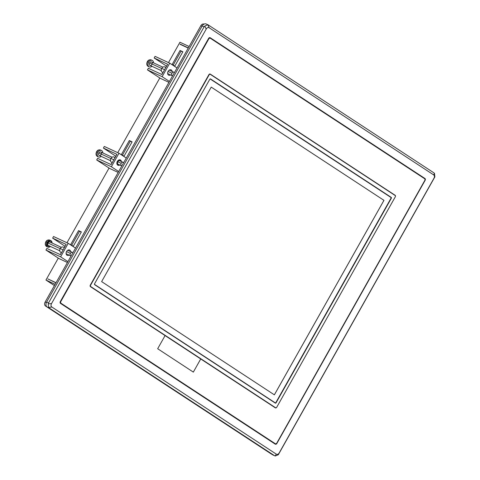 <?xml version="1.0" encoding="UTF-8"?>
<svg xmlns="http://www.w3.org/2000/svg" width="480" height="480" viewBox="0 0 480 480"><rect width="100%" height="100%" fill="white"/><g stroke="black" fill="none" stroke-linecap="round" stroke-linejoin="round"><path stroke-width="0.72" d="M273.15 455.046A3.876 2.85 -65.2 0 1 272.592 454.782L47.118 306.996A3.876 2.85 -65.2 0 1 46.626 302.052L48.54 302.94L48.21 303.906L51.552 303.558L206.214 29.082C207.114 27.582 208.128 27.162 209.25 27.81L433.56 174.84C434.61 175.614 434.73 176.778 433.914 178.332L279.252 452.808C278.352 454.302 277.338 454.728 276.216 454.08L51.906 307.05C50.856 306.276 50.736 305.112 51.552 303.558L206.214 29.082L204.768 26.052L204.114 26.832L202.2 25.95A3.876 2.85 -65.2 0 1 206.496 24.15M424.944 178.488L210.216 37.74A1.452 1.068 114.8 0 0 208.608 38.412L60.336 301.548A1.452 1.068 114.8 0 0 60.522 303.396L275.25 444.144A1.452 1.068 114.8 0 0 276.858 443.472L425.13 180.336A1.452 1.068 114.8 0 0 424.944 178.488M46.626 302.052L202.2 25.95L46.626 302.052L48.54 302.94L204.114 26.832L48.54 302.94L48.21 303.906L48.558 307.398L49.032 307.878L47.118 306.996L272.592 454.782L274.506 455.67L49.032 307.878L274.506 455.67L275.274 456L276.216 454.08L51.906 307.05L48.558 307.398L49.032 307.878L47.118 306.996A3.876 2.85 -65.2 0 1 46.626 302.052M208.152 24.894L206.226 24A3.876 2.85 -65.2 0 0 202.2 25.95L204.114 26.832L204.768 26.052L207.804 24.78L209.25 27.81C208.128 27.162 207.114 27.582 206.214 29.082L204.768 26.052L207.804 24.78L208.41 25.038L433.878 172.83L208.41 25.038L207.804 24.78L209.25 27.81L433.56 174.84L434.514 173.388L433.878 172.83L434.514 173.388L434.868 176.88L278.31 454.728L434.376 177.768L278.802 453.87L278.31 454.728L275.274 456L278.31 454.728L279.252 452.808C278.352 454.302 277.338 454.728 276.216 454.08L275.274 456L272.862 454.932A3.876 2.85 -65.2 0 1 272.592 454.782L274.788 455.826M275.178 444.102A1.452 1.068 114.8 0 0 276.33 443.586M424.992 179.622A1.452 1.068 114.8 0 0 424.596 178.332L209.94 37.626M90.708 286.56L275.568 407.73A1.038 0.762 114.8 0 0 276.72 407.25L395.286 196.83A1.038 0.762 114.8 0 0 395.154 195.51L210.294 74.34A1.038 0.762 114.8 0 0 209.142 74.82L90.576 285.24A1.038 0.762 114.8 0 0 90.708 286.56L90.486 286.662A1.242 0.912 -65.2 0 1 90.468 286.674A1.242 0.912 -65.2 0 1 90.324 285.096L208.89 74.676A1.242 0.912 -65.2 0 1 210.264 74.1L395.124 195.27A1.242 0.912 -65.2 0 1 395.286 196.854L276.72 407.274A1.242 0.912 -65.2 0 1 275.34 407.856L200.742 358.956L193.326 372.102L157.674 348.732L165.084 335.58L90.48 286.68M90.84 284.178L208.308 75.708M434.376 177.768L434.868 176.88L434.514 173.388L433.56 174.84C434.61 175.614 434.73 176.778 433.914 178.332L434.376 177.768M51.906 307.05L48.558 307.398L48.21 303.906L51.552 303.558C50.736 305.112 50.856 306.276 51.906 307.05M275.238 443.676A1.452 1.068 114.8 0 0 276.846 443.004L424.746 180.522A1.452 1.068 114.8 0 0 424.56 178.668L210.372 38.274A1.452 1.068 114.8 0 0 208.764 38.946L60.858 301.434A1.452 1.068 114.8 0 0 61.044 303.282L275.238 443.676M275.256 402.864A0.516 0.378 114.8 0 0 275.832 402.624L391.05 198.15A0.516 0.378 114.8 0 0 390.984 197.49L210.348 79.086A0.516 0.378 114.8 0 0 209.772 79.326L94.56 283.806A0.516 0.378 114.8 0 0 94.626 284.466L275.256 402.864M383.97 200.346L274.38 394.842L101.634 281.61L211.23 87.114L383.97 200.346M94.56 283.776L209.772 79.302A0.726 0.534 -65.2 0 1 210.576 78.966L391.212 197.37A0.726 0.534 -65.2 0 1 391.302 198.294L276.09 402.768A0.726 0.534 -65.2 0 1 275.286 403.104L94.65 284.706A0.726 0.534 -65.2 0 1 94.56 283.776M274.356 394.824L383.946 200.334L211.224 87.12M193.344 372.114L200.712 358.944L165.042 335.562M179.952 42.24L168.492 62.58L179.952 42.24L189.132 46.488L179.952 42.24M166.512 66.09L165.768 67.404L166.512 66.09M162.912 72.48L161.79 74.472L162.912 72.48M159.81 77.982L117.732 152.658L159.81 77.982M115.758 156.168L115.014 157.482L115.758 156.168M112.158 162.558L111.036 164.55L112.158 162.558M109.056 168.06L66.978 242.736L109.056 168.06M64.998 246.246L64.26 247.56L64.998 246.246M61.398 252.636L60.276 254.628L61.398 252.636M58.302 258.138L45.954 280.044L54.408 285.582L45.954 280.044L55.14 284.292L45.954 280.044L58.302 258.138M55.944 282.858L47.844 278.916L56.034 282.708M180.156 44.106L188.34 47.892L180.156 44.106M180.06 50.466L182.868 51.768L174.642 66.372L182.868 51.768L180.06 50.466L181.062 51.12L180.06 50.466L172.146 64.518L180.06 50.466M182.784 51.918L181.062 51.12L173.226 65.028L181.062 51.12L182.784 51.918M188.238 48.072L180.054 44.286M173.994 65.946L174.162 65.646L173.166 64.992L172.146 64.518L173.166 64.992L172.992 65.292M168.936 82.338L164.538 80.304M81.36 231.918L73.128 246.528L81.36 231.918L78.552 230.622L81.36 231.918M67.422 262.494L63.024 260.46M71.484 245.448L71.652 245.148L70.632 244.674L78.552 230.622L79.548 231.276L71.712 245.184L79.548 231.276L78.552 230.622L70.632 244.674L72.654 245.802L72.48 246.102M121.386 154.596L129.306 140.544L132.114 141.84L123.882 156.45L132.114 141.84L129.306 140.544L130.302 141.198L122.466 155.106L130.302 141.198L129.306 140.544L121.386 154.596L122.406 155.07L121.386 154.596M118.176 172.416L113.778 170.382M122.238 155.37L122.406 155.07L123.408 155.724L123.24 156.024M81.27 232.074L79.548 231.276L81.27 232.074M71.634 245.328L72.654 245.802L71.634 245.328M122.388 155.25L123.408 155.724L122.388 155.25M132.03 141.996L130.302 141.198L132.03 141.996M275.91 402.996L391.41 198.018M271.614 454.146L271.41 454.05A3.108 2.286 -65.2 0 1 271.194 453.93L45.528 306.012A3.108 2.286 -65.2 0 1 45.132 302.052L200.85 25.692L202.038 26.238L200.85 25.692A3.108 2.286 -65.2 0 1 204.048 24.114A3.108 2.286 114.8 0 0 200.85 25.692L45.132 302.052A3.108 2.286 114.8 0 0 45.528 306.012L271.194 453.93A3.108 2.286 114.8 0 0 271.566 454.11M271.194 453.93L271.512 454.074L271.194 453.93M45.132 302.052L46.35 302.616L45.132 302.052M160.386 78.36L147.456 69.882L162.126 76.674L169.428 81.456L162.126 76.674L169.74 63.162L177.042 67.944L169.74 63.162L155.064 56.37L154.152 57.99L155.064 56.37L169.74 63.162L162.126 76.674L147.456 69.882L160.386 78.36L164.73 80.394M161.892 74.52L148.368 68.262L147.456 69.882L148.368 68.262L161.892 74.52L167.682 64.248L161.892 74.52M166.608 66.156L154.152 57.99L167.682 64.248L154.152 57.99L166.608 66.156M170.574 74.928A2.916 2.142 -65.2 0 1 168.006 74.586A2.916 2.142 -65.2 0 1 168.108 71.34A2.916 2.142 -65.2 0 1 170.496 69.726A2.916 2.142 -65.2 0 1 172.176 71.466A2.904 2.136 114.8 0 0 171.126 69.882A2.904 2.136 114.8 0 0 168.114 71.346L168.114 71.346A2.904 2.136 114.8 0 0 168.684 75.156A2.904 2.136 114.8 0 0 170.562 74.928M163.014 72.528L162.306 72.198A2.904 2.136 -65.2 0 1 161.73 68.388L164.598 69.72L161.73 68.388A2.904 2.136 -65.2 0 1 164.742 66.93L165.876 67.452M109.632 168.438L96.696 159.96L111.372 166.752L118.674 171.534L111.372 166.752L118.986 153.24L126.288 158.022L118.986 153.24L104.31 146.448L103.398 148.068L104.31 146.448L118.986 153.24L111.372 166.752L96.696 159.96L109.632 168.438L113.97 170.472M111.138 164.598L97.608 158.334L96.696 159.96L97.608 158.334L111.138 164.598L116.922 154.326L111.138 164.598M115.854 156.234L103.398 148.068L116.922 154.326L103.398 148.068L115.854 156.234M119.814 165.006A2.916 2.142 -65.2 0 1 117.252 164.658A2.916 2.142 -65.2 0 1 117.348 161.418A2.916 2.142 -65.2 0 1 119.736 159.804A2.916 2.142 -65.2 0 1 121.416 161.544A2.904 2.136 114.8 0 0 120.366 159.96A2.904 2.136 114.8 0 0 117.354 161.424L117.354 161.424A2.904 2.136 114.8 0 0 117.93 165.228A2.904 2.136 114.8 0 0 119.808 165A2.904 2.136 -65.2 0 1 117.258 164.652A2.904 2.136 -65.2 0 1 117.354 161.424L117.348 161.418A2.904 2.136 -65.2 0 1 119.73 159.816A2.904 2.136 -65.2 0 1 121.41 161.538M112.362 162.42A2.904 2.136 -65.2 0 1 110.976 158.466A2.904 2.136 -65.2 0 1 114.87 157.974M112.26 162.606L111.552 162.276A2.904 2.136 -65.2 0 1 110.976 158.466L113.844 159.798L110.976 158.466A2.904 2.136 -65.2 0 1 113.988 157.008L115.116 157.53M120.546 161.142A2.106 1.548 114.8 0 0 117.852 161.742A2.106 1.548 114.8 0 0 117.612 163.77A2.106 1.548 114.8 0 0 118.938 164.604M58.878 258.516L45.942 250.038L60.618 256.83L67.92 261.612L60.618 256.83L68.232 243.318L75.528 248.1L68.232 243.318L53.556 236.526L52.644 238.146L53.556 236.526L68.232 243.318L60.618 256.83L45.942 250.038L58.878 258.516L63.216 260.55M60.384 254.676L46.854 248.412L45.942 250.038L46.854 248.412L60.384 254.676L66.168 244.404L60.384 254.676M65.094 246.306L52.644 238.146L66.168 244.404L52.644 238.146L65.094 246.306M69.06 255.084A2.916 2.142 -65.2 0 1 66.498 254.736A2.916 2.142 -65.2 0 1 66.594 251.496A2.916 2.142 -65.2 0 1 68.982 249.882A2.916 2.142 -65.2 0 1 70.662 251.622A2.904 2.136 114.8 0 0 69.612 250.038A2.904 2.136 114.8 0 0 66.6 251.496L66.6 251.496A2.904 2.136 114.8 0 0 67.176 255.306A2.904 2.136 114.8 0 0 69.054 255.078M61.506 252.684L60.792 252.354A2.904 2.136 -65.2 0 1 60.222 248.544L63.084 249.87L60.222 248.544A2.904 2.136 -65.2 0 1 63.234 247.086L64.362 247.608M171.918 73.224A1.908 1.404 114.8 0 0 172.608 75.816A1.908 1.404 114.8 0 1 172.296 75.726A1.908 1.404 114.8 0 1 171.918 73.224L168.06 71.436L171.918 73.224A1.908 1.404 114.8 0 1 174.372 72.69A1.908 1.404 114.8 0 0 173.898 72.264A1.908 1.404 114.8 0 0 171.918 73.224M151.944 64.434A1.908 1.404 -65.2 0 1 149.832 65.316A1.908 1.404 -65.2 0 1 149.586 62.886L161.682 68.484L149.586 62.886A1.908 1.404 -65.2 0 1 151.566 61.926L162.864 67.158M152.262 60.426A3.564 2.622 114.8 0 1 153.576 62.862A3.564 2.622 114.8 0 0 151.686 60.258A3.564 2.622 114.8 0 0 148.56 62.214A3.564 2.622 114.8 0 0 148.566 66.354A3.564 2.622 114.8 0 0 151.974 66.324A3.564 2.622 114.8 0 1 149.268 66.894A3.564 2.622 114.8 0 1 148.56 62.214L147.54 61.746A3.564 2.622 -65.2 0 1 151.242 59.952A3.564 2.622 114.8 0 0 147.54 61.746L148.56 62.214A3.564 2.622 114.8 0 1 152.262 60.426L151.242 59.952C149.514 59.502 148.206 60.078 147.33 61.674C146.37 63.87 146.676 65.454 148.248 66.426A3.564 2.622 -65.2 0 1 147.54 61.746A3.564 2.622 114.8 0 0 148.248 66.426L149.268 66.894M161.262 70.62L149.964 65.394A1.908 1.404 -65.2 0 1 149.586 62.886A1.908 1.404 -65.2 0 1 151.566 61.926A1.908 1.404 -65.2 0 1 152.118 64.056M121.164 163.302A1.908 1.404 114.8 0 0 121.854 165.894A1.908 1.404 114.8 0 1 121.536 165.804A1.908 1.404 114.8 0 1 121.164 163.302L117.84 161.76L121.164 163.302A1.908 1.404 114.8 0 1 123.612 162.768A1.908 1.404 114.8 0 0 123.138 162.342A1.908 1.404 114.8 0 0 121.164 163.302M101.184 154.512A1.908 1.404 -65.2 0 1 99.072 155.394A1.908 1.404 -65.2 0 1 98.832 152.964L110.922 158.562L98.832 152.964A1.908 1.404 -65.2 0 1 100.812 152.004L112.11 157.236M101.508 150.504A3.564 2.622 114.8 0 1 102.816 152.934A3.564 2.622 114.8 0 0 100.932 150.336A3.564 2.622 114.8 0 0 97.806 152.292A3.564 2.622 114.8 0 0 97.812 156.432A3.564 2.622 114.8 0 0 101.214 156.396A3.564 2.622 114.8 0 1 98.508 156.972A3.564 2.622 114.8 0 1 97.806 152.292L96.786 151.824A3.564 2.622 -65.2 0 1 100.488 150.03A3.564 2.622 114.8 0 0 96.786 151.824L97.806 152.292A3.564 2.622 114.8 0 1 101.508 150.504L100.488 150.03C98.754 149.58 97.452 150.156 96.57 151.752C95.616 153.948 95.922 155.532 97.488 156.504A3.564 2.622 -65.2 0 1 96.786 151.824A3.564 2.622 114.8 0 0 97.488 156.504L98.508 156.972M110.508 160.698L99.204 155.466A1.908 1.404 -65.2 0 1 98.832 152.964A1.908 1.404 -65.2 0 1 100.812 152.004A1.908 1.404 -65.2 0 1 101.358 154.134M70.404 253.38A1.908 1.404 114.8 0 0 71.094 255.972A1.908 1.404 114.8 0 1 70.782 255.882A1.908 1.404 114.8 0 1 70.404 253.38L66.546 251.592L70.404 253.38A1.908 1.404 114.8 0 1 72.858 252.846A1.908 1.404 114.8 0 0 72.384 252.42A1.908 1.404 114.8 0 0 70.404 253.38M59.754 250.776L48.45 245.544A1.908 1.404 -65.2 0 1 48.072 243.042L60.168 248.64L48.072 243.042A1.908 1.404 -65.2 0 1 50.052 242.082L61.356 247.314M52.062 243.012A3.564 2.622 114.8 0 0 50.748 240.576A3.564 2.622 114.8 0 0 47.052 242.37L46.026 241.896A3.564 2.622 -65.2 0 1 49.728 240.108A3.564 2.622 114.8 0 0 46.026 241.896L47.052 242.37A3.564 2.622 114.8 0 0 47.754 247.05A3.564 2.622 114.8 0 0 50.46 246.474M50.202 240.42A3.564 2.622 -65.2 0 1 51.042 242.544A3.564 2.622 114.8 0 0 50.202 240.42M48.87 240.63A2.73 2.004 -65.2 0 1 49.776 241.794A2.73 2.004 114.8 0 0 48.87 240.63M46.572 245.586A2.73 2.004 114.8 0 0 47.988 245.55A2.73 2.004 -65.2 0 1 46.572 245.586M47.73 242.298L48.414 241.092L49.05 241.512L48.504 242.484M47.796 243.774L47.022 245.118L46.446 244.734M46.44 244.59L47.142 243.342L46.728 243.072M47.19 242.142L47.628 242.43M49.44 246.006A3.564 2.622 -65.2 0 1 47.28 246.738A3.564 2.622 114.8 0 0 49.44 246.006M50.748 240.576L49.728 240.108C48 239.658 46.698 240.234 45.816 241.824C44.862 244.026 45.168 245.61 46.734 246.582A3.564 2.622 -65.2 0 1 46.026 241.896A3.564 2.622 114.8 0 0 46.734 246.582L47.754 247.05M49.146 242.07L49.434 241.566L50.022 242.07M48.174 245.358L47.4 245.166L47.766 244.518M47.838 243.606L47.202 243.186L47.712 242.286L48.318 242.688M173.898 72.264L169.248 70.11M167.646 73.572L172.296 75.726M123.138 162.342L119.358 160.59M117.756 164.052L121.536 165.804M72.384 252.42L67.734 250.266M66.132 253.728L70.782 255.882"/></g></svg>
